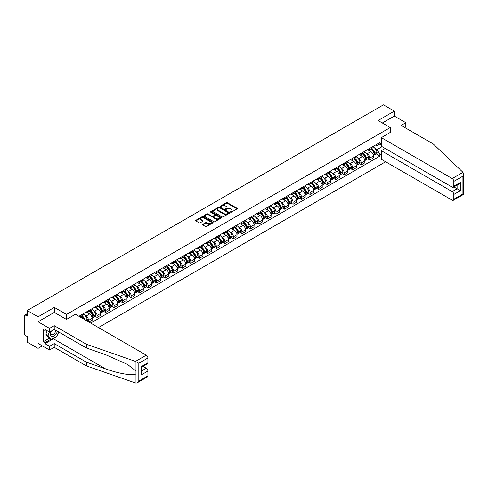 <?xml version="1.0" encoding="UTF-8"?>
<svg xmlns="http://www.w3.org/2000/svg" width="488" height="488" viewBox="0 0 488 488"><rect width="100%" height="100%" fill="white"/><g stroke="black" fill="none" stroke-linecap="round" stroke-linejoin="round"><path stroke-width="0.73" d="M230.58 212.182A0.531 0.305 0 0 0 231.33 212.182L237.028 208.894A0.756 0.439 0 0 0 237.247 208.583A0.756 0.439 0 0 0 237.028 208.278L227.377 202.703A0.756 0.439 0 0 0 226.304 202.703L220.606 205.991A0.531 0.305 0 0 0 221.357 206.43L222.095 206.003A2.428 1.403 0 0 1 225.523 206.003L226.328 206.467A2.428 1.403 0 0 1 227.042 207.455A2.428 1.403 0 0 1 226.328 208.449L225.59 208.87A0.531 0.305 0 0 0 226.34 209.303L227.079 208.882A2.428 1.403 0 0 1 230.513 208.882L231.318 209.346A2.428 1.403 0 0 1 232.026 210.334A2.428 1.403 0 0 1 231.318 211.328L230.58 211.749A0.531 0.305 0 0 0 230.58 212.182L230.58 211.749M202.764 224.315A0.756 0.439 0 0 0 202.538 224.62A0.756 0.439 0 0 0 202.764 224.931L205.472 226.493A0.756 0.439 0 0 0 206.546 226.493L212.872 222.845A0.756 0.439 0 0 0 213.091 222.534A0.756 0.439 0 0 0 212.872 222.223L203.221 216.654A0.756 0.439 0 0 0 202.148 216.654L195.822 220.301A0.756 0.439 0 0 0 195.596 220.613A0.756 0.439 0 0 0 195.822 220.924L199.092 222.809A0.756 0.439 0 0 0 200.165 222.809L202.868 221.247A0.756 0.439 0 0 0 203.093 220.936A0.756 0.439 0 0 0 202.868 220.631L201.251 219.691A2.031 1.171 0 0 1 200.653 218.862A2.031 1.171 0 0 1 201.904 217.782A2.031 1.171 0 0 1 204.118 218.038L210.474 221.704A2.031 1.171 0 0 1 211.066 222.534A2.031 1.171 0 0 1 209.816 223.614A2.031 1.171 0 0 1 207.601 223.364L206.546 222.748A0.756 0.439 0 0 0 205.472 222.748L202.764 224.315L202.764 224.931L205.472 223.382L205.472 222.748M66.52 314.455L54.339 307.422L38.058 316.822L27.188 310.545L383.464 104.847L394.334 111.124L378.06 120.524L390.241 127.557L66.52 314.455L66.52 319.408M222.15 216.867A0.756 0.439 0 0 0 223.217 216.867L229.549 213.213A0.756 0.439 0 0 0 229.769 212.902A0.756 0.439 0 0 0 229.549 212.597L219.893 207.022A0.756 0.439 0 0 0 218.825 207.022L212.494 210.676A0.756 0.439 0 0 0 212.274 210.987A0.756 0.439 0 0 0 212.494 211.298L222.15 216.867M210.859 212.298A0.531 0.305 0 0 1 211.395 212.378L211.395 211.743L221.21 217.41A0.756 0.439 0 0 1 221.43 217.721A0.756 0.439 0 0 1 221.21 218.026L214.879 221.68A0.756 0.439 0 0 1 213.811 221.68L204.155 216.111L206.863 214.555L206.863 213.927L204.155 215.489A0.756 0.439 0 0 0 203.935 215.8A0.756 0.439 0 0 0 204.155 216.111L204.155 215.489M206.863 214.555A0.756 0.439 0 0 1 207.937 214.555L207.937 213.927A0.756 0.439 0 0 0 206.863 213.927M207.937 213.927L211.853 216.184A0.756 0.439 0 0 0 212.927 216.184L214.72 215.147A0.756 0.439 0 0 0 214.946 214.842A0.756 0.439 0 0 0 214.72 214.531L210.645 212.176A0.531 0.305 0 0 1 211.395 211.743M38.058 316.822L38.058 348.359L27.188 342.082L27.188 336.5L25.492 335.524A1.543 0.891 -120 0 1 24.4 333.633L24.4 315.779A1.543 0.891 -120 0 1 24.717 315.071L27.188 313.65M98.448 327.564L385.624 161.76M38.058 348.359L42.346 345.888M27.188 310.545L27.188 316.126L25.492 315.15A1.543 0.891 -120 0 0 24.717 315.071M404.332 127.276L405.809 126.422L405.809 122.701L394.334 116.077L394.334 111.124M369.751 148.37A3.556 2.05 60 0 1 369.019 149.969L372.625 147.888A3.556 2.05 -120 0 0 373.357 146.29M366.329 153.177L367.238 153.702A3.556 2.05 60 0 1 369.751 158.057L373.357 155.977A3.556 2.05 -120 0 0 370.85 151.622L368.263 150.133M373.357 155.977L373.357 157.899L369.751 159.979L367.8 158.85M369.019 149.969A3.556 2.05 60 0 1 367.269 149.81M369.751 158.057L369.751 159.979M361.23 153.293A3.556 2.05 60 0 1 360.498 154.891L364.103 152.805A3.556 2.05 -120 0 0 364.835 151.213M359.278 163.773L361.23 164.901L364.835 162.821L364.835 160.894A3.556 2.05 -120 0 0 362.328 156.544L359.741 155.05M360.498 154.891A3.556 2.05 60 0 1 358.747 154.726M357.808 158.1L358.717 158.624A3.556 2.05 60 0 1 361.23 162.974L361.23 164.901M352.708 158.216A3.556 2.05 60 0 1 351.976 159.808L355.581 157.728A3.556 2.05 -120 0 0 356.313 156.129M350.756 168.689L352.708 169.818L356.313 167.738L356.313 165.816A3.556 2.05 -120 0 0 353.8 161.461L351.22 159.972M351.976 159.808A3.556 2.05 60 0 1 350.225 159.649M349.286 163.016L350.195 163.541A3.556 2.05 60 0 1 352.708 167.896L352.708 169.818M344.186 163.132A3.556 2.05 60 0 1 343.454 164.731L347.06 162.644A3.556 2.05 -120 0 0 347.791 161.052M342.234 173.612L344.186 174.741L347.791 172.661L347.791 170.733A3.556 2.05 -120 0 0 345.278 166.384L342.698 164.889M343.454 164.731A3.556 2.05 60 0 1 341.704 164.566M340.764 167.939L341.673 168.464A3.556 2.05 60 0 1 344.186 172.813L344.186 174.741M335.665 168.055A3.556 2.05 60 0 1 334.933 169.647L338.538 167.567A3.556 2.05 -120 0 0 339.27 165.975M333.713 178.529L335.665 179.657L339.27 177.577L339.27 175.656A3.556 2.05 -120 0 0 336.757 171.3L334.176 169.812M334.933 169.647A3.556 2.05 60 0 1 333.182 169.489M332.243 172.862L333.151 173.386A3.556 2.05 60 0 1 335.665 177.736L335.665 179.657M327.143 172.972A3.556 2.05 60 0 1 326.411 174.57L330.016 172.49A3.556 2.05 -120 0 0 330.748 170.891M325.191 183.451L327.143 184.58L330.748 182.5L330.748 180.572A3.556 2.05 -120 0 0 328.235 176.223L325.655 174.734M326.411 174.57A3.556 2.05 60 0 1 324.66 174.411M323.721 177.778L324.63 178.303A3.556 2.05 60 0 1 327.143 182.658L327.143 184.58M318.621 177.894A3.556 2.05 60 0 1 317.889 179.486L321.494 177.406A3.556 2.05 -120 0 0 322.226 175.814M316.669 188.374L318.621 189.503L322.226 187.416L322.226 185.495A3.556 2.05 -120 0 0 319.713 181.139L317.133 179.651M317.889 179.486A3.556 2.05 60 0 1 316.139 179.328M315.199 182.701L316.108 183.226A3.556 2.05 60 0 1 318.621 187.575L318.621 189.503M310.1 182.811A3.556 2.05 60 0 1 309.368 184.409L312.973 182.329A3.556 2.05 -120 0 0 313.705 180.731M308.148 193.291L310.1 194.419L313.705 192.339L313.705 190.418A3.556 2.05 -120 0 0 311.191 186.062L308.611 184.574M309.368 184.409A3.556 2.05 60 0 1 307.617 184.251M306.678 187.618L307.586 188.142A3.556 2.05 60 0 1 310.1 192.498L310.1 194.419M301.578 187.734A3.556 2.05 60 0 1 300.846 189.332L304.451 187.246A3.556 2.05 -120 0 0 305.183 185.654M299.626 198.213L301.578 199.342L305.183 197.256L305.183 195.334A3.556 2.05 -120 0 0 302.67 190.985L300.089 189.49M300.846 189.332A3.556 2.05 60 0 1 299.095 189.167M298.156 192.54L299.065 193.065A3.556 2.05 60 0 1 301.578 197.414L301.578 199.342M293.056 192.656A3.556 2.05 60 0 1 292.324 194.248L295.929 192.168A3.556 2.05 -120 0 0 296.661 190.57M291.104 203.13L293.056 204.258L296.661 202.178L296.661 200.257A3.556 2.05 -120 0 0 294.148 195.901L291.568 194.413M292.324 194.248A3.556 2.05 60 0 1 290.574 194.09M289.634 197.457L290.543 197.982A3.556 2.05 60 0 1 293.056 202.337L293.056 204.258M284.534 197.573A3.556 2.05 60 0 1 283.803 199.171L287.408 197.085A3.556 2.05 -120 0 0 288.14 195.493M282.582 208.053L284.534 209.181L288.14 207.101L288.14 205.174A3.556 2.05 -120 0 0 285.626 200.824L283.046 199.33M283.803 199.171A3.556 2.05 60 0 1 282.052 199.006M281.112 202.38L282.021 202.904A3.556 2.05 60 0 1 284.534 207.254L284.534 209.181M276.013 202.496A3.556 2.05 60 0 1 275.275 204.088L278.886 202.008A3.556 2.05 -120 0 0 279.618 200.409M274.061 212.969L276.013 214.098L279.618 212.018L279.618 210.096A3.556 2.05 -120 0 0 277.105 205.741L274.524 204.252M275.275 204.088A3.556 2.05 60 0 1 273.53 203.929M272.591 207.296L273.5 207.827A3.556 2.05 60 0 1 276.013 212.176L276.013 214.098M267.491 207.412A3.556 2.05 60 0 1 266.753 209.01L270.358 206.93A3.556 2.05 -120 0 0 271.096 205.332M265.539 217.892L267.491 219.02L271.096 216.94L271.096 215.013A3.556 2.05 -120 0 0 268.583 210.663L266.003 209.175M266.753 209.01A3.556 2.05 60 0 1 265.008 208.852M264.069 212.219L264.978 212.744A3.556 2.05 60 0 1 267.491 217.099L267.491 219.02M258.969 212.335A3.556 2.05 60 0 1 258.231 213.927L261.836 211.847A3.556 2.05 -120 0 0 262.575 210.255M257.017 222.809L258.969 223.943L262.575 221.857L262.575 219.935A3.556 2.05 -120 0 0 260.061 215.58L257.481 214.092M258.231 213.927A3.556 2.05 60 0 1 256.487 213.768M255.547 217.142L256.456 217.666A3.556 2.05 60 0 1 258.969 222.016L258.969 223.943M250.448 217.251A3.556 2.05 60 0 1 249.71 218.85L253.315 216.77A3.556 2.05 -120 0 0 254.053 215.171M248.496 227.731L250.448 228.86L254.053 226.78L254.053 224.852A3.556 2.05 -120 0 0 251.54 220.503L248.959 219.014M249.71 218.85A3.556 2.05 60 0 1 247.965 218.691M247.026 222.058L247.934 222.583A3.556 2.05 60 0 1 250.448 226.938L250.448 228.86M241.926 222.174A3.556 2.05 60 0 1 241.188 223.772L244.793 221.686A3.556 2.05 -120 0 0 245.531 220.094M239.974 232.654L241.926 233.782L245.531 231.696L245.531 229.775A3.556 2.05 -120 0 0 243.018 225.425L240.438 223.931M241.188 223.772A3.556 2.05 60 0 1 239.443 223.608M238.504 226.981L239.413 227.506A3.556 2.05 60 0 1 241.926 231.855L241.926 233.782M233.404 227.097A3.556 2.05 60 0 1 232.666 228.689L236.271 226.609A3.556 2.05 -120 0 0 237.009 225.011M231.446 237.571L233.404 238.699L237.009 236.619L237.009 234.697A3.556 2.05 -120 0 0 234.496 230.342L231.916 228.854M232.666 228.689A3.556 2.05 60 0 1 230.922 228.53M229.982 231.898L230.891 232.422A3.556 2.05 60 0 1 233.404 236.778L233.404 238.699M224.883 232.014A3.556 2.05 60 0 1 224.144 233.612L227.75 231.525A3.556 2.05 -120 0 0 228.488 229.933M222.924 242.493L224.883 243.622L228.488 241.542L228.488 239.614A3.556 2.05 -120 0 0 225.974 235.265L223.394 233.77M224.144 233.612A3.556 2.05 60 0 1 222.4 233.447M221.46 236.82L222.369 237.345A3.556 2.05 60 0 1 224.883 241.694L224.883 243.622M216.361 236.936A3.556 2.05 60 0 1 215.623 238.528L219.228 236.448A3.556 2.05 -120 0 0 219.966 234.85M214.403 247.41L216.361 248.538L219.966 246.458L219.966 244.537A3.556 2.05 -120 0 0 217.453 240.181L214.873 238.693M215.623 238.528A3.556 2.05 60 0 1 213.872 238.37M212.939 241.737L213.848 242.261A3.556 2.05 60 0 1 216.361 246.617L216.361 248.538M207.839 241.853A3.556 2.05 60 0 1 207.101 243.451L210.706 241.371A3.556 2.05 -120 0 0 211.444 239.773M205.881 252.333L207.839 253.461L211.444 251.381L211.444 249.453A3.556 2.05 -120 0 0 208.931 245.104L206.351 243.616M207.101 243.451A3.556 2.05 60 0 1 205.35 243.286M204.417 246.66L205.326 247.184A3.556 2.05 60 0 1 207.839 251.54L207.839 253.461M199.317 246.775A3.556 2.05 60 0 1 198.579 248.368L202.184 246.287A3.556 2.05 -120 0 0 202.923 244.695M197.359 257.249L199.317 258.384L202.923 256.298L202.923 254.376A3.556 2.05 -120 0 0 200.409 250.021L197.829 248.532M198.579 248.368A3.556 2.05 60 0 1 196.829 248.209M195.895 251.582L196.804 252.107A3.556 2.05 60 0 1 199.317 256.456L199.317 258.384M190.796 251.692A3.556 2.05 60 0 1 190.058 253.29L193.663 251.21A3.556 2.05 -120 0 0 194.401 249.612M188.838 262.172L190.796 263.3L194.401 261.22L194.401 259.293A3.556 2.05 -120 0 0 191.888 254.943L189.307 253.455M190.058 253.29A3.556 2.05 60 0 1 188.307 253.132M187.374 256.499L188.283 257.024A3.556 2.05 60 0 1 190.796 261.379L190.796 263.3M182.274 256.615A3.556 2.05 60 0 1 181.536 258.207L185.141 256.127A3.556 2.05 -120 0 0 185.879 254.535M180.316 267.095L182.274 268.223L185.879 266.137L185.879 264.215A3.556 2.05 -120 0 0 183.366 259.86L180.786 258.372M181.536 258.207A3.556 2.05 60 0 1 179.785 258.048M178.852 261.422L179.761 261.946A3.556 2.05 60 0 1 182.274 266.296L182.274 268.223M173.752 261.537A3.556 2.05 60 0 1 173.014 263.13L176.619 261.049A3.556 2.05 -120 0 0 177.357 259.451M171.794 272.011L173.752 273.14L177.357 271.06L177.357 269.138A3.556 2.05 -120 0 0 174.844 264.783L172.264 263.294M173.014 263.13A3.556 2.05 60 0 1 171.264 262.971M170.33 266.338L171.239 266.863A3.556 2.05 60 0 1 173.752 271.218L173.752 273.14M165.231 266.454A3.556 2.05 60 0 1 164.493 268.052L168.098 265.966A3.556 2.05 -120 0 0 168.836 264.374M163.273 276.934L165.231 278.062L168.836 275.982L168.836 274.055A3.556 2.05 -120 0 0 166.323 269.705L163.742 268.211M164.493 268.052A3.556 2.05 60 0 1 162.742 267.888M161.809 271.261L162.718 271.786A3.556 2.05 60 0 1 165.231 276.135L165.231 278.062M156.709 271.377A3.556 2.05 60 0 1 155.971 272.969L159.576 270.889A3.556 2.05 -120 0 0 160.314 269.291M154.751 281.851L156.709 282.979L160.314 280.899L160.314 278.977A3.556 2.05 -120 0 0 157.801 274.622L155.221 273.134M155.971 272.969A3.556 2.05 60 0 1 154.22 272.81M153.287 276.178L154.196 276.702A3.556 2.05 60 0 1 156.709 281.058L156.709 282.979M148.187 276.293A3.556 2.05 60 0 1 147.449 277.892L151.054 275.805A3.556 2.05 -120 0 0 151.792 274.213M146.229 286.773L148.187 287.902L151.792 285.822L151.792 283.894A3.556 2.05 -120 0 0 149.279 279.545L146.699 278.056M147.449 277.892A3.556 2.05 60 0 1 145.698 277.727M144.765 281.1L145.674 281.625A3.556 2.05 60 0 1 148.187 285.98L148.187 287.902M139.666 281.216A3.556 2.05 60 0 1 138.928 282.808L142.533 280.728A3.556 2.05 -120 0 0 143.271 279.136M137.708 291.69L139.666 292.818L143.271 290.738L143.271 288.817A3.556 2.05 -120 0 0 140.757 284.461L138.177 282.973M138.928 282.808A3.556 2.05 60 0 1 137.177 282.65M136.243 286.023L137.152 286.548A3.556 2.05 60 0 1 139.666 290.897L139.666 292.818M131.144 286.133A3.556 2.05 60 0 1 130.406 287.731L134.011 285.651A3.556 2.05 -120 0 0 134.749 284.053M129.186 296.613L131.144 297.741L134.749 295.661L134.749 293.733A3.556 2.05 -120 0 0 132.236 289.384L129.656 287.896M130.406 287.731A3.556 2.05 60 0 1 128.655 287.572M127.722 290.94L128.631 291.464A3.556 2.05 60 0 1 131.144 295.82L131.144 297.741M122.622 291.055A3.556 2.05 60 0 1 121.884 292.647L125.489 290.567A3.556 2.05 -120 0 0 126.227 288.975M120.664 301.535L122.622 302.664L126.227 300.577L126.227 298.656A3.556 2.05 -120 0 0 123.714 294.301L121.134 292.812M121.884 292.647A3.556 2.05 60 0 1 120.133 292.489M119.2 295.862L120.109 296.387A3.556 2.05 60 0 1 122.622 300.736L122.622 302.664M114.101 295.972A3.556 2.05 60 0 1 113.362 297.57L116.968 295.49A3.556 2.05 -120 0 0 117.706 293.892M112.142 306.452L114.101 307.58L117.706 305.5L117.706 303.579A3.556 2.05 -120 0 0 115.192 299.223L112.612 297.735M113.362 297.57A3.556 2.05 60 0 1 111.612 297.412M110.678 300.779L111.587 301.303A3.556 2.05 60 0 1 114.101 305.659L114.101 307.58M105.579 300.895A3.556 2.05 60 0 1 104.841 302.493L108.446 300.407A3.556 2.05 -120 0 0 109.184 298.815M103.621 311.375L105.579 312.503L109.184 310.417L109.184 308.495A3.556 2.05 -120 0 0 106.671 304.146L104.09 302.651M104.841 302.493A3.556 2.05 60 0 1 103.09 302.328M102.157 305.701L103.066 306.226A3.556 2.05 60 0 1 105.579 310.575L105.579 312.503M97.057 305.817A3.556 2.05 60 0 1 96.319 307.409L99.924 305.329A3.556 2.05 -120 0 0 100.662 303.731M95.099 316.291L97.057 317.42L100.662 315.34L100.662 313.418A3.556 2.05 -120 0 0 98.149 309.063L95.569 307.574M96.319 307.409A3.556 2.05 60 0 1 94.568 307.251M93.635 310.618L94.544 311.143A3.556 2.05 60 0 1 97.057 315.498L97.057 317.42M88.535 310.734A3.556 2.05 60 0 1 87.797 312.332L91.402 310.246A3.556 2.05 -120 0 0 92.141 308.654M88.968 322.086L92.141 320.262L92.141 318.335A3.556 2.05 -120 0 0 89.627 313.985L87.047 312.491M87.797 312.332A3.556 2.05 60 0 1 86.047 312.168M85.113 315.541L86.022 316.065A3.556 2.05 60 0 1 88.535 320.415L88.535 321.836M79.934 316.871L82.881 315.169A3.556 2.05 -120 0 0 83.619 313.577M80.008 315.657A3.556 2.05 60 0 1 79.745 316.767M381.335 144.747L379.969 143.96L377.071 145.631L375.79 144.887M374.851 148.261L377.071 149.542L382.074 146.656M381.335 153.769L379.969 154.556L377.071 149.542M90.664 323.068L379.969 156.038L379.969 154.556M381.335 143.167L379.969 143.96L379.969 142.478L78.916 316.285M390.241 127.557L390.241 132.51M54.339 307.422L54.339 312.436M376.321 153.933L379.969 156.038M230.794 212.262L231.318 211.957A2.428 1.403 0 0 0 232.026 210.969L232.026 210.334M227.042 207.455L227.042 208.089A2.428 1.403 0 0 1 226.328 209.077L225.804 209.382M237.028 208.278L237.028 208.894L227.377 203.337A0.756 0.439 0 0 0 226.304 203.337L220.82 206.503M229.549 212.597L229.549 213.213L219.893 207.656A0.756 0.439 0 0 0 218.825 207.656L212.506 211.304L212.494 210.676M228.207 213.122A0.531 0.305 0 0 0 228.207 212.689L219.734 207.796A0.531 0.305 0 0 0 218.984 207.796L218.203 208.248A2.428 1.403 0 0 0 217.495 209.236A2.428 1.403 0 0 0 218.203 210.224L223.998 213.573A2.428 1.403 0 0 0 227.426 213.573L228.207 213.122L228.207 213.75A0.531 0.305 0 0 0 228.36 213.537L228.36 212.902M217.495 209.236L217.495 209.864A2.428 1.403 0 0 0 218.203 210.859L218.203 210.224M228.207 213.75L227.426 214.201A2.428 1.403 0 0 1 223.998 214.201L218.203 210.859M207.937 214.555L211.853 216.818A0.756 0.439 0 0 0 212.927 216.818L214.72 215.781A0.756 0.439 0 0 0 214.946 215.47L214.946 214.842M211.395 212.378L221.198 218.032M215.916 218.532A2.031 1.171 0 0 0 218.124 218.783A2.031 1.171 0 0 0 219.374 217.703A2.031 1.171 0 0 0 218.783 216.873L216.544 215.58A0.756 0.439 0 0 0 215.47 215.58L213.677 216.617A0.756 0.439 0 0 0 213.451 216.928A0.756 0.439 0 0 0 213.677 217.239L215.916 218.532L215.916 219.161A2.031 1.171 0 0 0 218.124 219.417A2.031 1.171 0 0 0 219.374 218.331L219.374 217.703M213.451 216.928L213.451 217.563A0.756 0.439 0 0 0 213.677 217.868L213.677 217.239M215.916 219.161L213.677 217.868M211.066 222.534L211.066 223.162A2.031 1.171 0 0 1 209.816 224.248A2.031 1.171 0 0 1 207.601 223.992L206.546 223.382A0.756 0.439 0 0 0 205.472 223.382M200.653 218.862L200.653 219.496A2.031 1.171 0 0 0 201.251 220.326L201.251 219.691M202.868 220.631L202.868 221.247L201.251 220.326M212.872 222.223L212.872 222.845L203.221 217.282A0.756 0.439 0 0 0 202.148 217.282L195.828 220.93M371.094 148.767A4.868 2.812 60 0 1 371.118 148.785A4.868 2.812 60 0 1 374.32 153.153L374.351 153.25A0.946 0.549 60 0 1 374.204 153.994A0.946 0.549 60 0 1 374.18 154.007M370.88 148.895A5.874 3.392 60 0 1 374.107 153.738L374.137 153.836A1.952 1.129 60 0 1 373.832 155.367L373.344 155.648M374.162 154.94A1.952 1.129 -120 0 0 374.705 154.867A1.952 1.129 -120 0 0 375.01 153.336L374.985 153.232A5.874 3.392 -120 0 0 371.758 148.389M373.283 146.918A5.874 3.392 60 0 1 376.98 152.079L377.004 152.183A1.952 1.129 60 0 1 376.699 153.714L374.705 154.867M368.879 150.036A5.874 3.392 60 0 1 370.105 151.195M372.96 151.201L373.71 151.634M462.972 172.331L463.6 173.856L462.923 176.144L453.828 181.396A2.318 1.336 -120 0 0 452.187 178.553L462.972 172.331L433.338 144.021L401.112 125.41L405.809 122.701M385.215 148.468L381.335 150.707L381.335 159.283L452.187 200.19A2.318 1.336 -120 0 0 453.346 200.306A2.318 1.336 -120 0 0 453.828 199.244L453.828 194.45A2.318 1.336 -120 0 0 452.187 191.613L457.103 188.777L460.379 190.668L453.828 194.45M381.335 150.707L452.187 191.613M390.241 132.443L381.335 137.653L381.335 146.229L452.187 187.136A2.318 1.336 -120 0 0 453.346 187.252A2.318 1.336 -120 0 0 453.828 186.19L453.828 181.396M381.335 137.653L452.187 178.553M394.334 116.077L382.348 123M453.901 186.928L457.103 188.777L457.103 185.08M453.828 186.19L460.379 182.402L458.744 184.135L453.346 187.252M453.828 199.244L462.923 193.992L463.264 194.194M55.815 336.818A8.692 5.02 -60 0 1 53.405 338.776L44.939 343.662L49.526 346.309L54.229 343.601L86.455 362.206L86.455 365.927L135.981 383.153L137.177 382.842L138.818 381.116L147.913 375.864A2.318 1.336 60 0 1 147.431 376.925L137.177 382.842M86.455 362.206L105.506 368.855C119.041 373.771 134.2 376.211 135.981 373.759L135.981 371.014L127.472 364.402L105.506 354.66L86.455 348.011L54.229 329.406L49.526 332.121L44.939 329.467L44.939 330.48L43.304 329.534L43.304 341.704L44.939 342.655L50.624 339.373M49.526 346.309L49.526 350.03L38.058 343.412L38.058 321.775L54.284 312.405L66.466 319.439L75.42 314.266L146.272 355.173A2.318 1.336 60 0 1 147.913 358.009L147.913 362.804A2.318 1.336 60 0 1 147.431 363.865L142.038 366.982L142.038 372.57L141.355 374.851L141.355 366.592C142.24 367.098 142.24 367.098 141.355 366.592L147.913 362.804M54.229 343.601L54.229 347.322L49.526 350.03M86.455 365.927L54.229 347.322M147.913 358.009L138.818 363.261L135.493 361.401L86.455 344.29L54.229 325.685L49.526 328.4L49.526 332.121M49.526 328.4L38.058 321.775M44.939 343.662L44.939 342.655M54.229 325.685L54.229 329.406M86.455 344.29L86.455 348.011M142.038 370.679L146.272 368.233A2.318 1.336 60 0 1 147.913 371.069L147.913 375.864M146.272 368.233L143.076 366.384M58.773 332.035A8.692 5.02 -60 0 1 57.541 334.542M45.811 329.973L44.939 330.48M43.304 341.704L48.983 338.428M51.094 331.218A5.02 2.897 120 0 0 50.404 334.042A5.02 2.897 120 0 0 53.436 336.348A5.02 2.897 120 0 0 57.352 331.212M51.362 331.059A3.44 1.982 120 0 0 50.874 333.023A3.44 1.982 120 0 0 51.588 334.597A3.44 1.982 120 0 0 54.211 333.7A3.44 1.982 120 0 0 55.736 330.278M58.56 331.907L56.901 336.189L51.002 339.593L48.818 338.33L45.872 334.134L47.177 330.76M51.002 339.593L48.056 335.396L49.367 332.023M45.872 334.134L48.056 335.396M362.572 153.689A4.868 2.812 60 0 1 362.596 153.702A4.868 2.812 60 0 1 365.799 158.069L365.829 158.173A0.946 0.549 60 0 1 365.677 158.917A0.946 0.549 60 0 1 365.658 158.923M362.358 153.811A5.874 3.392 60 0 1 365.585 158.655L365.616 158.759A1.952 1.129 60 0 1 365.311 160.29L364.823 160.57M365.64 159.857A1.952 1.129 -120 0 0 366.183 159.783A1.952 1.129 -120 0 0 366.488 158.252L366.464 158.155A5.874 3.392 -120 0 0 363.237 153.305M364.762 151.835A5.874 3.392 60 0 1 368.452 157.002L368.483 157.099A1.952 1.129 60 0 1 368.178 158.631L366.183 159.783M360.358 154.958A5.874 3.392 60 0 1 361.584 156.111M364.438 156.123L365.189 156.556M354.05 158.612A4.868 2.812 60 0 1 354.075 158.624A4.868 2.812 60 0 1 357.277 162.992L357.308 163.09A0.946 0.549 60 0 1 357.155 163.834A0.946 0.549 60 0 1 357.137 163.846M353.837 158.734A5.874 3.392 60 0 1 357.064 163.578L357.094 163.675A1.952 1.129 60 0 1 356.783 165.206L356.301 165.487M357.118 164.779A1.952 1.129 -120 0 0 357.661 164.706A1.952 1.129 -120 0 0 357.966 163.175L357.942 163.071A5.874 3.392 -120 0 0 354.715 158.228M356.24 156.758A5.874 3.392 60 0 1 359.93 161.918L359.961 162.022A1.952 1.129 60 0 1 359.656 163.553L357.661 164.706M351.836 159.875A5.874 3.392 60 0 1 353.062 161.034M355.917 161.04L356.667 161.473M345.528 163.529A4.868 2.812 60 0 1 345.553 163.541A4.868 2.812 60 0 1 348.755 167.909L348.786 168.012A0.946 0.549 60 0 1 348.633 168.756A0.946 0.549 60 0 1 348.615 168.769M345.315 163.651A5.874 3.392 60 0 1 348.542 168.494L348.572 168.598A1.952 1.129 60 0 1 348.261 170.129L347.779 170.41M348.597 169.696A1.952 1.129 -120 0 0 349.14 169.623A1.952 1.129 -120 0 0 349.445 168.092L349.42 167.994A5.874 3.392 -120 0 0 346.193 163.151M347.718 161.674A5.874 3.392 60 0 1 351.409 166.841L351.439 166.945A1.952 1.129 60 0 1 351.134 168.476L349.14 169.623M343.314 164.798A5.874 3.392 60 0 1 344.54 165.957M347.395 165.963L348.145 166.396M337.007 168.451A4.868 2.812 60 0 1 337.031 168.464A4.868 2.812 60 0 1 340.234 172.831L340.264 172.929A0.946 0.549 60 0 1 340.112 173.673A0.946 0.549 60 0 1 340.093 173.685M336.793 168.574A5.874 3.392 60 0 1 340.02 173.417L340.051 173.521A1.952 1.129 60 0 1 339.74 175.052L339.258 175.332M340.075 174.619A1.952 1.129 -120 0 0 340.618 174.545A1.952 1.129 -120 0 0 340.923 173.014L340.899 172.911A5.874 3.392 -120 0 0 337.672 168.067M339.197 166.597A5.874 3.392 60 0 1 342.887 171.764L342.918 171.861A1.952 1.129 60 0 1 342.613 173.392L340.618 174.545M334.792 169.714A5.874 3.392 60 0 1 336.019 170.873M338.873 170.885L339.624 171.312M328.485 173.368A4.868 2.812 60 0 1 328.509 173.386A4.868 2.812 60 0 1 331.712 177.754L331.742 177.852A0.946 0.549 60 0 1 331.59 178.596A0.946 0.549 60 0 1 331.572 178.608M328.272 173.49A5.874 3.392 60 0 1 331.498 178.34L331.529 178.437A1.952 1.129 60 0 1 331.218 179.968L330.736 180.249M331.553 179.535A1.952 1.129 -120 0 0 332.096 179.462A1.952 1.129 -120 0 0 332.401 177.931L332.371 177.833A5.874 3.392 -120 0 0 329.15 172.99M330.675 171.514A5.874 3.392 60 0 1 334.365 176.68L334.396 176.784A1.952 1.129 60 0 1 334.091 178.315L332.096 179.462M326.271 174.637A5.874 3.392 60 0 1 327.497 175.796M330.352 175.802L331.102 176.235M319.963 178.291A4.868 2.812 60 0 1 319.988 178.303A4.868 2.812 60 0 1 323.19 182.671L323.221 182.774A0.946 0.549 60 0 1 323.068 183.512A0.946 0.549 60 0 1 323.05 183.525M319.75 178.413A5.874 3.392 60 0 1 322.977 183.256L323.007 183.36A1.952 1.129 60 0 1 322.696 184.891L322.214 185.172M323.032 184.458A1.952 1.129 -120 0 0 323.575 184.385A1.952 1.129 -120 0 0 323.88 182.854L323.849 182.75A5.874 3.392 -120 0 0 320.628 177.906M322.153 176.436A5.874 3.392 60 0 1 325.844 181.603L325.874 181.701A1.952 1.129 60 0 1 325.569 183.232L323.575 184.385M317.749 179.56A5.874 3.392 60 0 1 318.975 180.713M321.83 180.725L322.58 181.158M311.442 183.207A4.868 2.812 60 0 1 311.466 183.226A4.868 2.812 60 0 1 314.668 187.593L314.699 187.691A0.946 0.549 60 0 1 314.546 188.435A0.946 0.549 60 0 1 314.528 188.447M311.228 183.335A5.874 3.392 60 0 1 314.455 188.179L314.485 188.276A1.952 1.129 60 0 1 314.174 189.808L313.692 190.088M314.51 189.381A1.952 1.129 -120 0 0 315.053 189.307A1.952 1.129 -120 0 0 315.358 187.776L315.327 187.673A5.874 3.392 -120 0 0 312.1 182.829M313.631 181.353A5.874 3.392 60 0 1 317.322 186.52L317.353 186.623A1.952 1.129 60 0 1 317.048 188.154L315.053 189.307M309.227 184.476A5.874 3.392 60 0 1 310.453 185.635M313.308 185.641L314.058 186.074M302.92 188.13A4.868 2.812 60 0 1 302.944 188.142A4.868 2.812 60 0 1 306.147 192.51L306.177 192.614A0.946 0.549 60 0 1 306.025 193.358A0.946 0.549 60 0 1 306.006 193.364M302.706 188.252A5.874 3.392 60 0 1 305.933 193.096L305.964 193.199A1.952 1.129 60 0 1 305.653 194.73L305.171 195.011M305.988 194.297A1.952 1.129 -120 0 0 306.531 194.224A1.952 1.129 -120 0 0 306.836 192.693L306.806 192.595A5.874 3.392 -120 0 0 303.579 187.746M305.11 186.276A5.874 3.392 60 0 1 308.8 191.442L308.831 191.54A1.952 1.129 60 0 1 308.52 193.071L306.531 194.224M300.706 189.399A5.874 3.392 60 0 1 301.932 190.552M304.786 190.564L305.537 190.997M294.398 193.053A4.868 2.812 60 0 1 294.423 193.065A4.868 2.812 60 0 1 297.625 197.433L297.656 197.53A0.946 0.549 60 0 1 297.503 198.274A0.946 0.549 60 0 1 297.485 198.287M294.185 193.175A5.874 3.392 60 0 1 297.412 198.018L297.442 198.116A1.952 1.129 60 0 1 297.131 199.647L296.649 199.928M297.466 199.22A1.952 1.129 -120 0 0 298.009 199.147A1.952 1.129 -120 0 0 298.314 197.616L298.284 197.512A5.874 3.392 -120 0 0 295.057 192.669M296.588 191.198A5.874 3.392 60 0 1 300.279 196.359L300.309 196.463A1.952 1.129 60 0 1 299.998 197.994L298.009 199.147M292.184 194.316A5.874 3.392 60 0 1 293.41 195.474M296.265 195.481L297.015 195.914M285.876 197.969A4.868 2.812 60 0 1 285.901 197.982A4.868 2.812 60 0 1 289.103 202.349L289.134 202.453A0.946 0.549 60 0 1 288.981 203.197A0.946 0.549 60 0 1 288.963 203.209M285.663 198.091A5.874 3.392 60 0 1 288.89 202.935L288.92 203.038A1.952 1.129 60 0 1 288.609 204.57L288.127 204.85M288.945 204.136A1.952 1.129 -120 0 0 289.488 204.063A1.952 1.129 -120 0 0 289.793 202.532L289.762 202.435A5.874 3.392 -120 0 0 286.535 197.585M288.066 196.115A5.874 3.392 60 0 1 291.757 201.282L291.787 201.379A1.952 1.129 60 0 1 291.476 202.916L289.488 204.063M283.662 199.238A5.874 3.392 60 0 1 284.888 200.397M287.743 200.403L288.493 200.836M277.355 202.892A4.868 2.812 60 0 1 277.379 202.904A4.868 2.812 60 0 1 280.582 207.272L280.612 207.369A0.946 0.549 60 0 1 280.46 208.114A0.946 0.549 60 0 1 280.441 208.126M277.141 203.014A5.874 3.392 60 0 1 280.368 207.857L280.399 207.955A1.952 1.129 60 0 1 280.088 209.492L279.606 209.767M280.423 209.059A1.952 1.129 -120 0 0 280.966 208.986A1.952 1.129 -120 0 0 281.271 207.455L281.24 207.351A5.874 3.392 -120 0 0 278.014 202.508M279.545 201.038A5.874 3.392 60 0 1 283.235 206.204L283.266 206.302A1.952 1.129 60 0 1 282.955 207.833L280.966 208.986M275.14 204.155A5.874 3.392 60 0 1 276.367 205.314M279.221 205.32L279.972 205.753M268.833 207.809A4.868 2.812 60 0 1 268.858 207.827A4.868 2.812 60 0 1 272.06 212.189L272.091 212.292A0.946 0.549 60 0 1 271.938 213.036A0.946 0.549 60 0 1 271.92 213.049M268.62 207.931A5.874 3.392 60 0 1 271.846 212.78L271.877 212.878A1.952 1.129 60 0 1 271.566 214.409L271.084 214.689M271.901 213.976A1.952 1.129 -120 0 0 272.438 213.903A1.952 1.129 -120 0 0 272.749 212.371L272.719 212.274A5.874 3.392 -120 0 0 269.492 207.43M271.023 205.954A5.874 3.392 60 0 1 274.714 211.121L274.744 211.225A1.952 1.129 60 0 1 274.433 212.756L272.438 213.903M266.619 209.077A5.874 3.392 60 0 1 267.845 210.236M270.7 210.243L271.444 210.676M260.311 212.731A4.868 2.812 60 0 1 260.336 212.744A4.868 2.812 60 0 1 263.538 217.111L263.569 217.215A0.946 0.549 60 0 1 263.416 217.953A0.946 0.549 60 0 1 263.398 217.965M260.098 212.853A5.874 3.392 60 0 1 263.325 217.697L263.355 217.8A1.952 1.129 60 0 1 263.044 219.332L262.562 219.612M263.38 218.899A1.952 1.129 -120 0 0 263.916 218.825A1.952 1.129 -120 0 0 264.228 217.294L264.197 217.191A5.874 3.392 -120 0 0 260.97 212.347M262.501 210.877A5.874 3.392 60 0 1 266.192 216.044L266.222 216.141A1.952 1.129 60 0 1 265.911 217.672L263.916 218.825M258.097 214A5.874 3.392 60 0 1 259.323 215.153M262.178 215.165L262.922 215.592M251.79 217.648A4.868 2.812 60 0 1 251.814 217.666A4.868 2.812 60 0 1 255.017 222.034L255.047 222.131A0.946 0.549 60 0 1 254.895 222.876A0.946 0.549 60 0 1 254.876 222.888M251.576 217.77A5.874 3.392 60 0 1 254.803 222.619L254.834 222.717A1.952 1.129 60 0 1 254.523 224.248L254.041 224.529M254.858 223.821A1.952 1.129 -120 0 0 255.395 223.748A1.952 1.129 -120 0 0 255.706 222.211L255.675 222.113A5.874 3.392 -120 0 0 252.448 217.27M253.98 215.794A5.874 3.392 60 0 1 257.67 220.96L257.701 221.064A1.952 1.129 60 0 1 257.389 222.595L255.395 223.748M249.575 218.917A5.874 3.392 60 0 1 250.801 220.076M253.656 220.082L254.4 220.515M243.268 222.571A4.868 2.812 60 0 1 243.292 222.583A4.868 2.812 60 0 1 246.495 226.951L246.525 227.054A0.946 0.549 60 0 1 246.373 227.798A0.946 0.549 60 0 1 246.355 227.804M243.054 222.693A5.874 3.392 60 0 1 246.281 227.536L246.312 227.64A1.952 1.129 60 0 1 246.001 229.171L245.519 229.451M246.336 228.738A1.952 1.129 -120 0 0 246.873 228.665A1.952 1.129 -120 0 0 247.184 227.133L247.154 227.03A5.874 3.392 -120 0 0 243.927 222.186M245.458 220.716A5.874 3.392 60 0 1 249.148 225.883L249.179 225.981A1.952 1.129 60 0 1 248.868 227.512L246.873 228.665M241.054 223.839A5.874 3.392 60 0 1 242.28 224.992M245.135 225.005L245.879 225.438M234.746 227.487A4.868 2.812 60 0 1 234.771 227.506A4.868 2.812 60 0 1 237.973 231.873L238.004 231.971A0.946 0.549 60 0 1 237.851 232.715A0.946 0.549 60 0 1 237.833 232.727M234.533 227.615A5.874 3.392 60 0 1 237.76 232.459L237.79 232.556A1.952 1.129 60 0 1 237.479 234.088L236.997 234.368M237.815 233.661A1.952 1.129 -120 0 0 238.351 233.587A1.952 1.129 -120 0 0 238.662 232.056L238.632 231.952A5.874 3.392 -120 0 0 235.405 227.109M236.936 225.639A5.874 3.392 60 0 1 240.627 230.8L240.657 230.903A1.952 1.129 60 0 1 240.346 232.434L238.351 233.587M232.532 228.756A5.874 3.392 60 0 1 233.758 229.915M236.613 229.921L237.357 230.354M226.225 232.41A4.868 2.812 60 0 1 226.249 232.422A4.868 2.812 60 0 1 229.451 236.79L229.482 236.894A0.946 0.549 60 0 1 229.329 237.638A0.946 0.549 60 0 1 229.311 237.65M226.011 232.532A5.874 3.392 60 0 1 229.238 237.375L229.269 237.479A1.952 1.129 60 0 1 228.957 239.01L228.476 239.291M229.293 238.577A1.952 1.129 -120 0 0 229.83 238.504A1.952 1.129 -120 0 0 230.141 236.973L230.11 236.875A5.874 3.392 -120 0 0 226.883 232.026M228.414 230.556A5.874 3.392 60 0 1 232.105 235.722L232.136 235.82A1.952 1.129 60 0 1 231.824 237.357L229.83 238.504M224.01 233.679A5.874 3.392 60 0 1 225.236 234.838M228.091 234.844L228.835 235.277M217.703 237.333A4.868 2.812 60 0 1 217.727 237.345A4.868 2.812 60 0 1 220.93 241.713L220.96 241.81A0.946 0.549 60 0 1 220.808 242.554A0.946 0.549 60 0 1 220.789 242.566M217.489 237.455A5.874 3.392 60 0 1 220.716 242.298L220.747 242.396A1.952 1.129 60 0 1 220.436 243.933L219.954 244.207M220.771 243.5A1.952 1.129 -120 0 0 221.308 243.427A1.952 1.129 -120 0 0 221.619 241.895L221.589 241.792A5.874 3.392 -120 0 0 218.362 236.948M219.893 235.478A5.874 3.392 60 0 1 223.583 240.639L223.614 240.743A1.952 1.129 60 0 1 223.303 242.274L221.308 243.427M215.489 238.595A5.874 3.392 60 0 1 216.715 239.754M219.569 239.761L220.314 240.194M209.181 242.249A4.868 2.812 60 0 1 209.206 242.261A4.868 2.812 60 0 1 212.408 246.629L212.433 246.733A0.946 0.549 60 0 1 212.286 247.477A0.946 0.549 60 0 1 212.262 247.489M208.968 242.371A5.874 3.392 60 0 1 212.195 247.215L212.225 247.318A1.952 1.129 60 0 1 211.914 248.849L211.432 249.13M212.249 248.416A1.952 1.129 -120 0 0 212.786 248.343A1.952 1.129 -120 0 0 213.097 246.812L213.067 246.714A5.874 3.392 -120 0 0 209.84 241.871M211.371 240.395A5.874 3.392 60 0 1 215.062 245.562L215.092 245.665A1.952 1.129 60 0 1 214.781 247.196L212.786 248.343M206.967 243.518A5.874 3.392 60 0 1 208.193 244.677M211.048 244.683L211.792 245.116M200.659 247.172A4.868 2.812 60 0 1 200.684 247.184A4.868 2.812 60 0 1 203.886 251.552L203.911 251.655A0.946 0.549 60 0 1 203.764 252.394A0.946 0.549 60 0 1 203.74 252.406M200.446 247.294A5.874 3.392 60 0 1 203.673 252.137L203.703 252.241A1.952 1.129 60 0 1 203.392 253.772L202.904 254.053M203.728 253.339A1.952 1.129 -120 0 0 204.265 253.266A1.952 1.129 -120 0 0 204.576 251.735L204.545 251.631A5.874 3.392 -120 0 0 201.318 246.788M202.849 245.318A5.874 3.392 60 0 1 206.54 250.484L206.57 250.582A1.952 1.129 60 0 1 206.259 252.113L204.265 253.266M198.445 248.441A5.874 3.392 60 0 1 199.671 249.594M202.526 249.606L203.27 250.033M192.138 252.089A4.868 2.812 60 0 1 192.162 252.107A4.868 2.812 60 0 1 195.365 256.474L195.389 256.572A0.946 0.549 60 0 1 195.243 257.316A0.946 0.549 60 0 1 195.218 257.329M191.924 252.211A5.874 3.392 60 0 1 195.151 257.06L195.176 257.158A1.952 1.129 60 0 1 194.871 258.689L194.383 258.969M195.206 258.262A1.952 1.129 -120 0 0 195.743 258.189A1.952 1.129 -120 0 0 196.054 256.651L196.024 256.554A5.874 3.392 -120 0 0 192.797 251.71M194.328 250.234A5.874 3.392 60 0 1 198.018 255.401L198.049 255.505A1.952 1.129 60 0 1 197.738 257.036L195.743 258.189M189.924 253.357A5.874 3.392 60 0 1 191.15 254.516M194.004 254.523L194.749 254.956M183.616 257.011A4.868 2.812 60 0 1 183.641 257.024A4.868 2.812 60 0 1 186.843 261.391L186.867 261.495A0.946 0.549 60 0 1 186.721 262.239A0.946 0.549 60 0 1 186.697 262.245M183.403 257.133A5.874 3.392 60 0 1 186.629 261.977L186.654 262.08A1.952 1.129 60 0 1 186.349 263.611L185.861 263.892M186.684 263.178A1.952 1.129 -120 0 0 187.221 263.105A1.952 1.129 -120 0 0 187.532 261.574L187.502 261.47A5.874 3.392 -120 0 0 184.275 256.627M185.806 255.157A5.874 3.392 60 0 1 189.496 260.324L189.527 260.421A1.952 1.129 60 0 1 189.216 261.952L187.221 263.105M181.402 258.28A5.874 3.392 60 0 1 182.628 259.433M185.477 259.445L186.227 259.878M175.094 261.928A4.868 2.812 60 0 1 175.119 261.946A4.868 2.812 60 0 1 178.321 266.314L178.346 266.411A0.946 0.549 60 0 1 178.199 267.156A0.946 0.549 60 0 1 178.175 267.168M174.881 262.056A5.874 3.392 60 0 1 178.108 266.899L178.132 266.997A1.952 1.129 60 0 1 177.827 268.528L177.339 268.809M178.163 268.101A1.952 1.129 -120 0 0 178.7 268.028A1.952 1.129 -120 0 0 179.011 266.497L178.98 266.393A5.874 3.392 -120 0 0 175.753 261.55M177.284 260.08A5.874 3.392 60 0 1 180.975 265.24L181.005 265.344A1.952 1.129 60 0 1 180.694 266.875L178.7 268.028M172.874 263.197A5.874 3.392 60 0 1 174.1 264.356M176.955 264.362L177.705 264.795M166.573 266.851A4.868 2.812 60 0 1 166.597 266.863A4.868 2.812 60 0 1 169.8 271.23L169.824 271.334A0.946 0.549 60 0 1 169.678 272.078A0.946 0.549 60 0 1 169.653 272.084M166.359 266.973A5.874 3.392 60 0 1 169.586 271.816L169.611 271.92A1.952 1.129 60 0 1 169.305 273.451L168.817 273.731M169.641 273.018A1.952 1.129 -120 0 0 170.178 272.945A1.952 1.129 -120 0 0 170.489 271.413L170.458 271.316A5.874 3.392 -120 0 0 167.231 266.466M168.763 264.996A5.874 3.392 60 0 1 172.453 270.163L172.484 270.26A1.952 1.129 60 0 1 172.172 271.798L170.178 272.945M164.352 268.119A5.874 3.392 60 0 1 165.578 269.278M168.433 269.284L169.184 269.718M158.051 271.773A4.868 2.812 60 0 1 158.075 271.786A4.868 2.812 60 0 1 161.278 276.153L161.302 276.251A0.946 0.549 60 0 1 161.156 276.995A0.946 0.549 60 0 1 161.131 277.007M157.838 271.895A5.874 3.392 60 0 1 161.064 276.739L161.089 276.836A1.952 1.129 60 0 1 160.784 278.374L160.296 278.648M161.119 277.94A1.952 1.129 -120 0 0 161.656 277.867A1.952 1.129 -120 0 0 161.967 276.336L161.937 276.232A5.874 3.392 -120 0 0 158.71 271.389M160.241 269.919A5.874 3.392 60 0 1 163.931 275.079L163.962 275.183A1.952 1.129 60 0 1 163.651 276.714L161.656 277.867M155.831 273.036A5.874 3.392 60 0 1 157.057 274.195M159.911 274.201L160.662 274.634M149.529 276.69A4.868 2.812 60 0 1 149.554 276.702A4.868 2.812 60 0 1 152.756 281.07L152.781 281.173A0.946 0.549 60 0 1 152.634 281.918A0.946 0.549 60 0 1 152.61 281.93M149.316 276.812A5.874 3.392 60 0 1 152.543 281.655L152.567 281.759A1.952 1.129 60 0 1 152.262 283.29L151.774 283.571M152.598 282.857A1.952 1.129 -120 0 0 153.134 282.784A1.952 1.129 -120 0 0 153.446 281.253L153.415 281.155A5.874 3.392 -120 0 0 150.188 276.312M151.719 274.836A5.874 3.392 60 0 1 155.41 280.002L155.434 280.106A1.952 1.129 60 0 1 155.129 281.637L153.134 282.784M147.309 277.959A5.874 3.392 60 0 1 148.535 279.118M151.39 279.124L152.14 279.557M141.008 281.613A4.868 2.812 60 0 1 141.032 281.625A4.868 2.812 60 0 1 144.234 285.992L144.259 286.096A0.946 0.549 60 0 1 144.112 286.834A0.946 0.549 60 0 1 144.088 286.846M140.794 281.735A5.874 3.392 60 0 1 144.021 286.578L144.045 286.682A1.952 1.129 60 0 1 143.74 288.213L143.252 288.493M144.07 287.78A1.952 1.129 -120 0 0 144.613 287.707A1.952 1.129 -120 0 0 144.924 286.175L144.893 286.072A5.874 3.392 -120 0 0 141.666 281.228M143.197 279.758A5.874 3.392 60 0 1 146.888 284.925L146.912 285.022A1.952 1.129 60 0 1 146.607 286.554L144.613 287.707M138.787 282.875A5.874 3.392 60 0 1 140.013 284.034M142.868 284.046L143.618 284.474M132.486 286.529A4.868 2.812 60 0 1 132.51 286.548A4.868 2.812 60 0 1 135.713 290.915L135.737 291.013A0.946 0.549 60 0 1 135.591 291.757A0.946 0.549 60 0 1 135.566 291.769M132.272 286.651A5.874 3.392 60 0 1 135.499 291.501L135.524 291.598A1.952 1.129 60 0 1 135.219 293.129L134.731 293.41M135.548 292.696A1.952 1.129 -120 0 0 136.091 292.623A1.952 1.129 -120 0 0 136.402 291.092L136.372 290.994A5.874 3.392 -120 0 0 133.145 286.151M134.676 284.675A5.874 3.392 60 0 1 138.366 289.841L138.391 289.945A1.952 1.129 60 0 1 138.086 291.476L136.091 292.623M130.266 287.798A5.874 3.392 60 0 1 131.492 288.957M134.346 288.963L135.097 289.396M123.964 291.452A4.868 2.812 60 0 1 123.989 291.464A4.868 2.812 60 0 1 127.191 295.832L127.216 295.935A0.946 0.549 60 0 1 127.069 296.673A0.946 0.549 60 0 1 127.045 296.686M123.751 291.574A5.874 3.392 60 0 1 126.978 296.417L127.002 296.521A1.952 1.129 60 0 1 126.697 298.052L126.209 298.333M127.026 297.619A1.952 1.129 -120 0 0 127.569 297.546A1.952 1.129 -120 0 0 127.88 296.015L127.85 295.911A5.874 3.392 -120 0 0 124.623 291.068M126.154 289.597A5.874 3.392 60 0 1 129.845 294.764L129.869 294.862A1.952 1.129 60 0 1 129.564 296.393L127.569 297.546M121.744 292.721A5.874 3.392 60 0 1 122.97 293.874M125.825 293.886L126.575 294.319M115.436 296.368A4.868 2.812 60 0 1 115.461 296.387A4.868 2.812 60 0 1 118.663 300.754L118.694 300.852A0.946 0.549 60 0 1 118.547 301.596A0.946 0.549 60 0 1 118.523 301.608M115.229 296.497A5.874 3.392 60 0 1 118.456 301.34L118.48 301.438A1.952 1.129 60 0 1 118.175 302.969L117.687 303.249M118.505 302.542A1.952 1.129 -120 0 0 119.048 302.469A1.952 1.129 -120 0 0 119.359 300.937L119.328 300.834A5.874 3.392 -120 0 0 116.101 295.99M117.632 294.52A5.874 3.392 60 0 1 121.323 299.681L121.347 299.784A1.952 1.129 60 0 1 121.042 301.316L119.048 302.469M113.222 297.637A5.874 3.392 60 0 1 114.448 298.796M117.303 298.802L118.053 299.236M106.915 301.291A4.868 2.812 60 0 1 106.939 301.303A4.868 2.812 60 0 1 110.142 305.671L110.172 305.775A0.946 0.549 60 0 1 110.026 306.519A0.946 0.549 60 0 1 110.001 306.525M106.707 301.413A5.874 3.392 60 0 1 109.928 306.257L109.959 306.36A1.952 1.129 60 0 1 109.654 307.891L109.166 308.172M109.983 307.458A1.952 1.129 -120 0 0 110.526 307.385A1.952 1.129 -120 0 0 110.831 305.854L110.806 305.756A5.874 3.392 -120 0 0 107.58 300.907M109.111 299.437A5.874 3.392 60 0 1 112.801 304.603L112.826 304.701A1.952 1.129 60 0 1 112.521 306.232L110.526 307.385M104.7 302.56A5.874 3.392 60 0 1 105.927 303.713M108.781 303.725L109.532 304.158M98.393 306.214A4.868 2.812 60 0 1 98.417 306.226A4.868 2.812 60 0 1 101.62 310.594L101.65 310.691A0.946 0.549 60 0 1 101.504 311.435A0.946 0.549 60 0 1 101.48 311.448M98.186 306.336A5.874 3.392 60 0 1 101.406 311.179L101.437 311.277A1.952 1.129 60 0 1 101.132 312.808L100.644 313.089M101.461 312.381A1.952 1.129 -120 0 0 102.004 312.308A1.952 1.129 -120 0 0 102.309 310.777L102.285 310.673A5.874 3.392 -120 0 0 99.058 305.83M100.589 304.359A5.874 3.392 60 0 1 104.279 309.52L104.304 309.624A1.952 1.129 60 0 1 103.999 311.155L102.004 312.308M96.179 307.477A5.874 3.392 60 0 1 97.405 308.636M100.26 308.642L101.01 309.075M89.871 311.13A4.868 2.812 60 0 1 89.896 311.143A4.868 2.812 60 0 1 93.098 315.51L93.129 315.614A0.946 0.549 60 0 1 92.982 316.358A0.946 0.549 60 0 1 92.958 316.37M89.658 311.252A5.874 3.392 60 0 1 92.885 316.096L92.915 316.2A1.952 1.129 60 0 1 92.61 317.731L92.122 318.011M92.94 317.298A1.952 1.129 -120 0 0 93.483 317.224A1.952 1.129 -120 0 0 93.787 315.693L93.763 315.596A5.874 3.392 -120 0 0 90.536 310.752M92.061 309.276A5.874 3.392 60 0 1 95.758 314.443L95.782 314.546A1.952 1.129 60 0 1 95.477 316.078L93.483 317.224M87.657 312.399A5.874 3.392 60 0 1 88.883 313.558M91.738 313.564L92.488 313.998M81.35 316.053A4.868 2.812 60 0 1 81.374 316.065A4.868 2.812 60 0 1 84.162 319.311M83.539 314.199A5.874 3.392 60 0 1 87.236 319.365L87.261 319.463A1.952 1.129 60 0 1 87.01 320.958M85.003 319.799A5.874 3.392 -120 0 0 82.014 315.669M81.136 316.175A5.874 3.392 60 0 1 83.478 318.92M83.216 318.487L83.966 318.914M88.535 320.415L92.141 318.335M97.057 315.498L100.662 313.418M105.579 310.575L109.184 308.495M114.101 305.659L117.706 303.579M122.622 300.736L126.227 298.656M131.144 295.82L134.749 293.733M139.666 290.897L143.271 288.817M148.187 285.98L151.792 283.894M156.709 281.058L160.314 278.977M165.231 276.135L168.836 274.055M173.752 271.218L177.357 269.138M182.274 266.296L185.879 264.215M190.796 261.379L194.401 259.293M199.317 256.456L202.923 254.376M207.839 251.54L211.444 249.453M216.361 246.617L219.966 244.537M224.883 241.694L228.488 239.614M233.404 236.778L237.009 234.697M241.926 231.855L245.531 229.775M250.448 226.938L254.053 224.852M258.969 222.016L262.575 219.935M267.491 217.099L271.096 215.013M276.013 212.176L279.618 210.096M284.534 207.254L288.14 205.174M293.056 202.337L296.661 200.257M301.578 197.414L305.183 195.334M310.1 192.498L313.705 190.418M318.621 187.575L322.226 185.495M327.143 182.658L330.748 180.572M335.665 177.736L339.27 175.656M344.186 172.813L347.791 170.733M352.708 167.896L356.313 165.816M361.23 162.974L364.835 160.894M86.022 316.065L89.627 313.985M94.544 311.143L98.149 309.063M103.066 306.226L106.671 304.146M111.587 301.303L115.192 299.223M120.109 296.387L123.714 294.301M128.631 291.464L132.236 289.384M137.152 286.548L140.757 284.461M145.674 281.625L149.279 279.545M154.196 276.702L157.801 274.622M162.718 271.786L166.323 269.705M171.239 266.863L174.844 264.783M179.761 261.946L183.366 259.86M188.283 257.024L191.888 254.943M196.804 252.107L200.409 250.021M205.326 247.184L208.931 245.104M213.848 242.261L217.453 240.181M222.369 237.345L225.974 235.265M230.891 232.422L234.496 230.342M239.413 227.506L243.018 225.425M247.934 222.583L251.54 220.503M256.456 217.666L260.061 215.58M264.978 212.744L268.583 210.663M273.5 207.827L277.105 205.741M282.021 202.904L285.626 200.824M290.543 197.982L294.148 195.901M299.065 193.065L302.67 190.985M307.586 188.142L311.191 186.062M316.108 183.226L319.713 181.139M324.63 178.303L328.235 176.223M333.151 173.386L336.757 171.3M341.673 168.464L345.278 166.384M350.195 163.541L353.8 161.461M358.717 158.624L362.328 156.544M367.238 153.702L370.85 151.622M27.188 314.174L25.492 315.15M231.318 211.957L231.318 211.328M225.59 209.303L225.59 208.87M226.328 209.077L226.328 208.449M220.606 206.43L220.606 205.991M226.304 203.337L226.304 202.703M227.377 203.337L227.377 202.703M218.825 207.656L218.825 207.022M219.893 207.656L219.893 207.022M223.998 214.201L223.998 213.573M227.426 214.201L227.426 213.573M211.853 216.818L211.853 216.184M212.927 216.818L212.927 216.184M214.72 215.781L214.72 215.147M221.21 218.026L221.21 217.41M206.546 223.382L206.546 222.748M207.601 223.992L207.601 223.364M195.822 220.924L195.822 220.301M202.148 217.282L202.148 216.654M203.221 217.282L203.221 216.654M373.07 154.452L374.137 153.836M375.01 153.336L377.004 152.183M374.985 153.232L376.98 152.079M373.033 154.354L374.107 153.738M462.923 193.992L462.923 176.144M460.379 182.402L460.379 190.668M135.981 383.153L135.981 373.759M135.981 371.014L135.981 361.626M138.818 363.261L138.818 381.116M147.913 371.069L141.355 374.851M135.493 361.401L146.272 355.173M53.405 338.776L105.506 368.855M364.548 159.375L365.616 158.759M366.488 158.252L368.483 157.099M366.464 158.155L368.452 157.002M364.512 159.277L365.878 158.484M356.026 164.291L357.094 163.675M357.966 163.175L359.961 162.022M357.942 163.071L359.93 161.918M355.99 164.2L357.356 163.401M347.505 169.214L348.572 168.598M349.445 168.092L351.439 166.945M349.42 167.994L351.409 166.841M347.468 169.116L348.835 168.323M338.983 174.137L340.051 173.521M340.923 173.014L342.918 171.861M340.899 172.911L342.887 171.764M338.946 174.039L340.313 173.24M330.461 179.053L331.529 178.437M332.401 177.931L334.396 176.784M332.371 177.833L334.365 176.68M330.425 178.956L331.791 178.163M321.94 183.976L323.007 183.36M323.88 182.854L325.874 181.701M323.849 182.75L325.844 181.603M321.903 183.878L323.263 183.079M313.418 188.893L314.485 188.276M315.358 187.776L317.353 186.623M315.327 187.673L317.322 186.52M313.381 188.795L314.455 188.179M304.896 193.815L305.964 193.199M306.836 192.693L308.831 191.54M306.806 192.595L308.8 191.442M304.86 193.718L306.22 192.925M296.375 198.732L297.442 198.116M298.314 197.616L300.309 196.463M298.284 197.512L300.279 196.359M296.338 198.64L297.698 197.841M287.853 203.655L288.92 203.038M289.793 202.532L291.787 201.379M289.762 202.435L291.757 201.282M287.816 203.557L288.89 202.935M279.331 208.577L280.399 207.955M281.271 207.455L283.266 206.302M281.24 207.351L283.235 206.204M279.295 208.48L280.655 207.681M270.81 213.494L271.877 212.878M272.749 212.371L274.744 211.225M272.719 212.274L274.714 211.121M270.773 213.396L272.133 212.603M262.288 218.417L263.355 217.8M264.228 217.294L266.222 216.141M264.197 217.191L266.192 216.044M262.251 218.319L263.325 217.697M253.766 223.333L254.834 222.717M255.706 222.211L257.701 221.064M255.675 222.113L257.67 220.96M253.73 223.236L255.09 222.443M245.244 228.256L246.312 227.64M247.184 227.133L249.179 225.981M247.154 227.03L249.148 225.883M245.208 228.158L246.568 227.365M236.723 233.172L237.79 232.556M238.662 232.056L240.657 230.903M238.632 231.952L240.627 230.8M236.686 233.081L237.76 232.459M228.201 238.095L229.269 237.479M230.141 236.973L232.136 235.82M230.11 236.875L232.105 235.722M228.164 237.998L229.525 237.205M219.673 243.018L220.747 242.396M221.619 241.895L223.614 240.743M221.589 241.792L223.583 240.639M219.643 242.92L221.003 242.121M211.151 247.934L212.225 247.318M213.097 246.812L215.092 245.665M213.067 246.714L215.062 245.562M211.121 247.837L212.481 247.044M202.63 252.857L203.703 252.241M204.576 251.735L206.57 250.582M204.545 251.631L206.54 250.484M202.599 252.76L203.96 251.96M194.108 257.774L195.176 257.158M196.054 256.651L198.049 255.505M196.024 256.554L198.018 255.401M194.078 257.676L195.438 256.883M185.586 262.696L186.654 262.08M187.532 261.574L189.527 260.421M187.502 261.47L189.496 260.324M185.55 262.599L186.916 261.8M177.065 267.613L178.132 266.997M179.011 266.497L181.005 265.344M178.98 266.393L180.975 265.24M177.028 267.522L178.108 266.899M168.543 272.536L169.611 271.92M170.489 271.413L172.484 270.26M170.458 271.316L172.453 270.163M168.506 272.438L169.873 271.645M160.021 277.459L161.089 276.836M161.967 276.336L163.962 275.183M161.937 276.232L163.931 275.079M159.985 277.361L161.351 276.562M151.5 282.375L152.567 281.759M153.446 281.253L155.434 280.106M153.415 281.155L155.41 280.002M151.463 282.277L152.543 281.655M142.978 287.298L144.045 286.682M144.924 286.175L146.912 285.022M144.893 286.072L146.888 284.925M142.941 287.2L144.308 286.401M134.456 292.214L135.524 291.598M136.402 291.092L138.391 289.945M136.372 290.994L138.366 289.841M134.42 292.117L135.499 291.501M125.934 297.137L127.002 296.521M127.88 296.015L129.869 294.862M127.85 295.911L129.845 294.764M125.898 297.039L126.978 296.417M117.413 302.054L118.48 301.438M119.359 300.937L121.347 299.784M119.328 300.834L121.323 299.681M117.376 301.956L118.743 301.163M108.891 306.976L109.959 306.36M110.831 305.854L112.826 304.701M110.806 305.756L112.801 304.603M108.854 306.879L110.221 306.086M100.369 311.893L101.437 311.277M102.309 310.777L104.304 309.624M102.285 310.673L104.279 309.52M100.333 311.801L101.406 311.179M91.848 316.816L92.915 316.2M93.787 315.693L95.782 314.546M93.763 315.596L95.758 314.443M91.811 316.718L93.177 315.925M85.839 320.28L87.261 319.463M85.742 320.226L87.236 319.365M463.6 173.856L463.6 194.389L453.346 200.306"/></g></svg>
